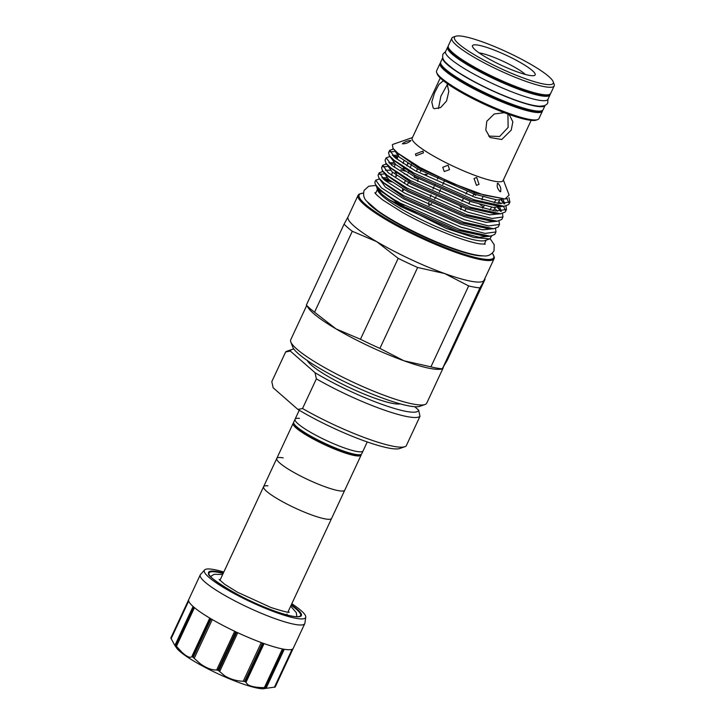 <?xml version="1.0" encoding="UTF-8"?>
<svg xmlns="http://www.w3.org/2000/svg" width="725" height="725" viewBox="0 0 725 725"><rect width="100%" height="100%" fill="white"/><g stroke="black" fill="none" stroke-linecap="round" stroke-linejoin="round"><path stroke-width="1.09" d="M448.077 46.617A56.468 9.117 25 0 0 447.633 47.179L445.576 51.593A56.468 9.117 25 0 0 518.257 94.277A56.468 9.117 25 0 0 547.937 99.325L549.994 94.912A56.468 9.117 25 0 0 550.139 94.205M447.633 47.179A56.468 9.117 25 0 0 520.323 89.864A56.468 9.117 25 0 0 549.994 94.912M442.73 57.701L440.718 62.015A56.468 9.117 25 0 0 513.4 104.699A56.468 9.117 25 0 0 543.079 109.747L545.091 105.433M442.73 57.71A56.468 9.117 25 0 0 515.457 100.286A56.468 9.117 25 0 0 545.082 105.433M287.925 612.063L331.615 518.384A37.519 6.054 -155 0 1 311.895 515.031A37.519 6.054 -155 0 1 263.61 486.674A37.519 6.054 -155 0 1 267.96 485.85M293.634 422.838A37.519 6.054 25 0 0 293.136 423.355A37.519 6.054 25 0 0 341.421 451.711A37.519 6.054 25 0 0 361.141 455.064L331.615 518.384A37.519 6.054 -155 0 1 311.895 515.031A37.519 6.054 -155 0 1 263.61 486.674L276.787 458.417A37.519 6.054 25 0 0 325.072 486.774A37.519 6.054 25 0 0 344.792 490.127A37.519 6.054 -155 0 1 325.072 486.774A37.519 6.054 -155 0 1 276.787 458.417A37.519 6.054 -155 0 1 283.14 457.883M343.36 447.57A37.519 6.054 25 0 0 363.071 450.923A37.519 6.054 -155 0 1 343.36 447.57A37.519 6.054 -155 0 1 295.066 419.213A37.519 6.054 25 0 0 343.36 447.57M475.319 49.971A34.555 5.573 25 0 0 506.866 67.751A34.555 5.573 25 0 0 534.343 75.509A34.555 5.573 25 0 0 532.349 70.579A34.555 5.573 25 0 0 495.737 50.687A34.555 5.573 25 0 0 472.555 46.699A34.555 5.573 25 0 0 475.319 49.971M525.398 74.476A28.628 4.622 25 0 0 524.991 74.113A28.628 4.622 25 0 0 502.824 61.154A28.628 4.622 25 0 0 479.107 52.889M548.807 76.533A54.493 8.8 25 0 0 499.063 48.484A54.493 8.8 25 0 0 455.717 36.25A54.493 8.8 25 0 0 458.862 44.017A54.493 8.8 25 0 0 516.608 75.391A54.493 8.8 25 0 0 553.175 81.689A54.493 8.8 25 0 0 548.807 76.533M553.175 81.689L554.136 84.236A56.468 9.117 -155 0 1 554.19 85.903A56.468 9.117 -155 0 1 512.131 76.025A56.468 9.117 -155 0 1 456.415 45.195A56.468 9.117 -155 0 1 451.838 38.171A56.468 9.117 -155 0 1 453.152 37.147L455.717 36.25M530.265 109.874A53.677 8.664 -155 0 1 448.857 71.911M438.462 108.569L440.891 96.189L447.461 84.372M491.623 236.051L489.783 238.897L485.07 240.546A59.985 9.679 -155 0 1 437.356 227.07A59.985 9.679 -155 0 1 382.61 196.203A59.985 9.679 -155 0 1 377.807 190.521L376.918 187.603M489.783 238.897L473.905 237.51L446.183 228.375L389.162 199.692L381.975 194.345L377.127 188.736M375.151 183.534L376.828 187.476L380.897 191.219L393.892 199.466A65.413 10.558 -155 0 1 380.389 189.733A65.413 10.558 -155 0 1 375.151 183.534A65.413 10.558 -155 0 1 375.088 181.594L375.722 180.226L381.314 187.757L401.288 200.644L461.082 227.197L485.025 233.405L495.954 231.946L495.565 228.493M385.048 180.48A65.413 10.558 -155 0 1 392.035 181.966M507.908 114.052L508.134 127.392L499.634 136.49L488.659 136.083M507.862 114.024L509.548 115.221L512.847 121.791L511.243 130.11L501.727 139.517L490.046 137.505L485.795 130.11L486.801 121.274L494.251 113.979L504.31 112.692M531.153 120.368L503.096 180.543A50.152 8.093 -155 0 1 465.74 171.771A50.152 8.093 -155 0 1 416.25 144.393A50.152 8.093 -155 0 1 412.181 138.158L440.247 77.983M447.035 83.475L448.784 91.513L446.564 101.011L440.61 107.572L434.42 108.714L433.215 108.007L431.783 102.044L434.502 92.972L438.906 84.463L443.374 80.711M410.912 140.523C407.559 140.65 404.713 141.747 402.375 143.804C405.737 143.867 408.583 142.771 410.912 140.523L410.912 140.695M394.527 150.175L393.068 148.471L392.343 144.846A65.413 10.558 -155 0 1 393.512 144.166L412.471 137.551M393.068 148.471L397.88 153.211L420.156 167.566L452.282 183.253L484.028 195.107L505.026 198.994L509.113 195.07L506.567 188.355M500.268 191.808C501.483 189.198 500.676 186.307 497.83 183.153C496.471 185.881 497.287 188.772 500.268 191.808L500.794 191.518M466.121 208.628L464.662 211.075M476.461 185.364L479.035 184.349L476.697 177.426L474.05 178.577L476.461 185.364M444.262 171.571L449.518 169.614L448.104 165.173L442.757 167.312L444.262 171.571M436.087 196.638L434.692 198.967M431.502 203.616L429.698 205.456M410.441 182.22L409.118 181.73L407.187 185.083M415.96 155.694L423.454 152.893L422.974 151.081L415.443 153.981L415.96 155.694M404.169 189.651L402.593 190.883L402.638 188.754M405.937 168.408L405.393 168.898L403.218 168.263M396.113 174.906L395.832 176.701L396.91 175.459M418.216 178.649L417.663 181.44M390.702 180.996L383.752 179.419M379.538 178.939L375.722 180.226M499.525 224.306L498.302 226.916L493.734 228.728L463.42 222.167L403.635 195.614L383.652 182.727L378.958 178.16L378.069 175.196L379.211 172.749L384.794 180.28L404.777 193.167L464.562 219.72L488.505 225.928L499.443 224.469L499.045 221.016M379.266 174.263L383.588 174.045M383.054 171.499L379.211 172.749M503.014 216.829L501.782 219.439L497.214 221.252L466.909 214.691L407.124 188.137L387.141 175.251L382.447 170.683L381.558 167.72L382.7 165.273L388.283 172.804L408.266 185.691L468.051 212.244L491.994 218.452L502.923 216.993L502.534 213.54M382.755 166.786L387.077 166.569M400.889 169.759L405.311 171.2M483.475 206.879L479.723 204.359M406.535 168.771L405.891 168.553M386.534 164.022L382.7 165.273M506.503 209.353L505.271 211.963L500.703 213.775L470.398 207.214L410.604 180.661L390.63 167.774L385.936 163.207L385.048 160.243L386.18 157.796L391.772 165.327L411.746 178.214L471.54 204.767L495.483 210.975L506.412 209.516L506.023 206.063M407.731 163.361L408.8 163.723M418.071 167.067L421.733 168.49M473.806 194.182L475.727 195.342M481.753 199.13L482.678 199.728M494.622 208.537L497.558 211.22M500.096 210.223L497.703 207.812M397.545 157.66L394.21 156.99M390.077 156.546L386.189 157.796M509.983 201.876L508.76 204.486L504.192 206.299L473.878 199.738L414.093 173.184L394.119 160.297L389.416 155.73L388.528 152.767L389.669 150.32L395.252 157.851L415.235 170.738L475.02 197.291L498.963 203.498L509.902 202.039L508.932 197.626M389.724 151.833L394.047 151.616M395.515 151.797L396.367 151.924M498.764 201.632L501.048 203.743M503.576 202.746L501.183 200.336M393.539 149.069L389.669 150.32M496.045 231.782L494.812 234.392L490.245 236.205L459.94 229.644L400.146 203.091L393.892 199.466M503.576 206.543L505.543 210.395M507.056 199.067L509.022 202.918M537.642 119.607L536.101 120.142A55.29 8.927 -155 0 1 492.121 107.726A55.29 8.927 -155 0 1 441.661 79.279A55.29 8.927 -155 0 1 437.238 74.041L436.658 72.518A56.468 9.117 25 0 0 441.181 77.865A56.468 9.117 25 0 0 492.719 106.928A56.468 9.117 25 0 0 537.642 119.607A56.468 9.117 25 0 0 538.956 118.574L542.418 111.161A56.468 9.117 -155 0 1 500.359 101.282A56.468 9.117 -155 0 1 444.633 70.452A56.468 9.117 -155 0 1 440.057 63.428L440.573 62.722M440.057 63.428L436.595 70.851A56.468 9.117 25 0 0 436.658 72.518M482.787 255.862A66.22 10.685 -155 0 1 428.647 239.042A66.22 10.685 -155 0 1 371.78 206.534A66.22 10.685 -155 0 1 367.539 202.121M492.393 253.143L494.359 257.248L494.097 258.698A75.028 12.107 -155 0 1 438.217 245.576A75.028 12.107 -155 0 1 364.177 204.613A75.028 12.107 -155 0 1 358.096 195.279L348.045 216.829A75.028 12.107 25 0 0 354.135 226.155A75.028 12.107 25 0 0 376.71 241.652L352.287 231.284A81.155 13.095 -155 0 1 347.61 227.487A81.155 13.095 -155 0 1 344.103 224.125L306.376 305.044A81.155 13.095 25 0 0 309.874 308.415A81.155 13.095 25 0 0 314.55 312.203L352.287 231.284M306.376 305.044L308.705 308.478A75.028 12.107 25 0 0 313.454 313.399A75.028 12.107 25 0 0 336.028 328.896A75.028 12.107 25 0 0 403.943 360.778A75.028 12.107 25 0 0 439.132 369.297L442.232 369.097L479.923 287.888A81.155 13.095 -155 0 1 468.667 285.922L430.931 366.841A81.155 13.095 25 0 0 442.196 368.808L447.316 360.189L485.043 279.27L484.789 278.654M306.63 305.651L290.734 339.744A75.028 12.107 25 0 0 290.807 341.964A75.028 12.107 25 0 0 296.815 349.069A75.028 12.107 25 0 0 365.3 387.685A75.028 12.107 25 0 0 424.986 404.532A75.028 12.107 25 0 0 426.735 403.163L443.328 367.575M424.986 404.532L419.847 406.317A71.086 11.473 -155 0 1 363.307 390.358A71.086 11.473 -155 0 1 298.428 353.782A71.086 11.473 -155 0 1 292.737 347.048L290.807 341.964M293.888 349.06A70.688 11.41 25 0 0 292.057 349.441A70.688 11.41 25 0 0 290.29 351.054L285.641 351.96A74.639 12.044 -155 0 1 286.919 351.226L292.057 349.441M404.885 446.709L399.747 448.494A70.688 11.41 -155 0 1 364.258 440.891A70.688 11.41 -155 0 1 297.884 409.426L302.533 408.519A74.639 12.044 25 0 0 367.412 438.67A74.639 12.044 25 0 0 404.885 446.709A74.639 12.044 25 0 0 406.163 445.975L420.002 416.304A74.639 12.044 -155 0 1 381.241 409A74.639 12.044 -155 0 1 316.372 378.849L302.533 408.519M307.237 360.506A52.427 8.464 25 0 0 374.435 398.07A52.427 8.464 25 0 0 400.218 403.861M223.808 572.025A55.879 9.017 25 0 0 204.595 569.95A55.879 9.017 25 0 0 225.013 588.41A55.879 9.017 25 0 0 276.27 612.562A55.879 9.017 25 0 0 305.76 617.12A55.879 9.017 25 0 0 291.812 603.735M204.595 569.95L200.517 574.481A57.656 9.307 25 0 0 200.263 574.871A57.656 9.307 25 0 0 274.476 618.443A57.656 9.307 25 0 0 304.772 623.6A57.656 9.307 25 0 0 304.899 623.156L305.76 617.12M244.588 681.536L243.237 681.273C236.386 680.983 230.169 679.144 224.587 675.736L218.696 670.716L236.649 632.209A57.656 9.307 -155 0 0 262.541 643.03L244.588 681.536A57.656 9.307 25 0 0 244.987 681.681A57.656 9.307 25 0 0 245.385 681.826L263.338 643.32A57.656 9.307 -155 0 0 283.538 649.147L265.577 687.662A57.656 9.307 25 0 0 266.084 687.753L284.046 649.237A57.656 9.307 -155 0 0 293.127 648.522L275.174 687.037A57.656 9.307 25 0 0 275.246 686.901L293.208 648.395L275.255 686.901M275.174 687.037L264.38 688.56M188.763 599.53A57.656 9.307 -155 0 0 188.736 599.593A57.656 9.307 -155 0 0 193.222 606.598L175.151 645.168L176.664 648.096A50.152 8.093 25 0 0 240.319 683.059A50.152 8.093 25 0 0 263.846 688.75L266.157 687.898M265.577 687.662L264.38 687.581C256.949 687.644 251.484 686.711 247.995 684.79L245.385 681.826M217.817 670.308L216.639 670C211.872 670.172 206.471 668.124 200.426 663.855L193.167 657.394L211.12 618.887A57.656 9.307 -155 0 0 235.77 631.792L217.817 670.308A57.656 9.307 25 0 0 218.696 670.716M192.442 656.968L191.717 656.787C189.959 658.119 186.715 656.632 181.984 652.328L175.631 645.431L193.593 606.925A57.656 9.307 -155 0 0 210.404 618.461L192.442 656.968A57.656 9.307 25 0 0 193.167 657.394M175.631 645.431A57.656 9.307 25 0 1 175.269 645.114L175.151 645.168C176.538 648.032 176.22 647.724 174.199 644.235L170.81 638.036L188.708 599.657L170.81 638.045M299.416 418.388A37.519 6.054 -155 0 0 295.066 419.213L293.707 422.131A37.519 6.054 25 0 0 294.377 424.333L295.138 425.376A36.332 5.863 25 0 0 341.257 450.705A36.332 5.863 25 0 0 358.295 454.829L359.591 454.747A37.519 6.054 25 0 0 361.712 453.841L367.249 441.951M294.377 424.333A37.519 6.054 25 0 0 341.992 450.488A37.519 6.054 25 0 0 359.591 454.747M361.141 455.064A37.519 6.054 25 0 0 361.213 454.348M304.772 623.6L293.244 648.322A57.656 9.307 -155 0 1 293.208 648.395M297.884 409.426L273.162 387.784L271.803 381.631L285.641 351.96M316.372 378.849L315.013 372.686A70.688 11.41 25 0 0 381.386 404.151A70.688 11.41 25 0 0 418.651 410.151L420.002 416.304M290.29 351.054L315.013 372.686M418.651 410.151L414.727 406.716M417.636 267.48A81.155 13.095 -155 0 1 398.197 258.354L360.461 339.273A81.155 13.095 25 0 0 379.9 348.399L417.636 267.48L444.624 273.533A75.028 12.107 25 0 0 483.956 280.421A75.028 12.107 25 0 0 484.055 280.24L494.097 258.698M396.194 202.465A66.22 10.685 -155 0 1 404.16 205.302M398.197 258.354L376.71 241.652A75.028 12.107 25 0 0 444.624 273.533L468.667 285.922M379.9 348.399L403.943 360.778L430.931 366.841M314.55 312.203L336.028 328.896L360.461 339.273M344.103 224.125L348.136 216.648M485.043 279.27L479.923 287.888M427.152 174.045L426.934 174.598L425.086 174.236M404.287 183.416L405.266 180.77M428.629 205.257L428.81 202.375M430.324 196.955L431.058 194.826M460.574 209.597L461.372 207.359L460.049 206.471M497.83 183.153L497.287 183.47M503.44 180.163L506.585 188.446M550.656 93.498C548.843 93.996 553.166 98.419 528.579 91.694C504.147 84.29 465.033 64.616 452.998 53.623C445.766 46.318 448.612 47.524 448.295 45.766A56.468 9.117 25 0 0 452.871 52.789A56.468 9.117 25 0 0 508.588 83.62A56.468 9.117 25 0 0 550.656 93.498L554.19 85.903M441.017 64.217A55.68 8.99 25 0 0 445.621 69.981A55.68 8.99 25 0 0 497.513 99.098A55.68 8.99 25 0 0 541.194 110.934M363.442 193.113A74.24 11.981 25 0 0 365.164 204.142A74.24 11.981 25 0 0 447.941 248.494A74.24 11.981 25 0 0 492.329 253.206M223.128 573.493A50.487 8.147 25 0 0 208.945 573.747C203.933 574.961 243.573 600.916 274.413 610.957C285.695 614.972 293.562 616.893 298.02 616.721L300.05 616.232A50.487 8.147 25 0 0 291.124 605.203M223.363 572.995A51.176 8.256 25 0 0 216.34 581.541A51.176 8.256 25 0 0 274.476 610.994A51.176 8.256 25 0 0 291.359 604.704M237.755 632.717L219.702 671.432M274.413 687.246L292.112 649.292M264.38 687.581L282.406 648.938M243.237 681.273L261.281 642.567M216.639 670L234.692 631.285M191.717 656.787L209.761 618.081M188.69 601.007L171.1 638.743M194.454 607.659L176.438 646.301M212.28 619.558L194.227 658.264M264.072 643.582L246.029 682.279M389.162 199.692L400.626 206.552L457.076 231.538L479.162 237.292L489.828 236.232M388.555 179.338L382.963 178.722M380.072 179.673L385.238 186.95L404.106 199.076L460.565 224.061L482.642 229.816L493.317 228.756M396.783 172.967L395.08 172.532M383.561 172.197L388.727 179.474L407.595 191.599L464.045 216.585L486.131 222.339L496.797 221.279M395.243 164.33L389.932 163.768M387.05 164.72L392.207 171.997L411.084 184.132L467.534 209.108L489.611 214.863L500.286 213.802M500.54 211.374L498.438 207.821M397.871 156.7L393.421 156.301M390.612 157.144L395.696 164.521L414.564 176.655L471.023 201.632L493.1 207.386L503.775 206.326M504.029 203.897L501.918 200.345M394.074 149.694L399.185 157.044L418.053 169.179L474.503 194.164L497.114 199.991L507.455 198.568M376.828 187.476L377.861 188.881L401.197 205.329L457.647 230.314L486.221 236.468L490.245 236.205M386.642 177.707L381.885 177.716M378.958 178.16L381.35 181.404L404.677 197.852L461.136 222.838L489.71 228.991L493.734 228.728M418.153 178.867L414.183 177.317M407.495 174.897L404.115 173.755M395.27 171.218L394.672 171.082M390.132 170.23L385.365 170.239M382.447 170.683L384.83 173.927L408.166 190.376L464.616 215.361L493.19 221.515L497.214 221.252M393.621 162.753L388.854 162.762M385.936 163.207L388.319 166.451L411.655 182.908L468.105 207.885L496.679 214.038L500.703 213.775M501.328 211.356L499.906 207.758M397.101 155.277L392.343 155.286M390.993 157.533L391.808 158.974L415.135 175.432L471.594 200.408L500.168 206.562L504.192 206.299M504.808 203.879L503.386 200.281M394.572 150.22L395.288 151.498L418.624 167.955L475.074 192.941L505.026 198.994M548.771 94.685A55.68 8.99 -155 0 1 505.089 82.849A55.68 8.99 -155 0 1 453.197 53.732M547.982 99.225L547.719 102.877C547.692 103.602 546.596 104.545 544.421 105.705L540.143 106.24C534.361 106.004 525.924 103.874 514.822 99.851C500.196 94.495 485.705 87.897 471.35 80.058C461.245 74.312 453.053 69.718 445.449 62.187C442.939 59.885 442.123 57.175 442.993 54.049L445.621 51.493M210.585 576.484L214.147 574.309L222.666 574.481M289.157 612.063C289.773 613.033 283.729 611.519 271.023 607.532L237.419 592.189L224.687 584.287L219.14 579.42M296.897 616.73L296.28 612.607L290.671 606.191M375.876 185.428L368.744 186.225L364.14 190.358C362.926 194.889 363.841 198.55 366.868 201.369L377.145 210.286C393.63 222.348 426.563 238.888 452.146 248.041C465.939 253.061 476.488 255.68 483.793 255.889C487.898 256.405 491.296 254.747 493.988 250.904L494.196 244.751L490.2 238.733M485.27 244.135L480.149 243.899C474.377 243.029 466.365 240.754 456.107 237.084C437.837 230.369 419.929 222.14 402.375 212.371L383.117 200.227C377.761 196.004 375.024 193.493 374.925 192.678L374.934 192.696M402.022 204.178L395.043 201.777M295.066 419.213L299.253 410.241M448.295 45.766L451.838 38.171M541.412 106.72L541.647 106.213M375.514 193.53L377.408 189.47M489.892 209.987L491.568 207.151M494.205 202.683L495.9 199.81M468.694 203.788L470.017 201.296M472.591 196.457L474.558 192.759M439.413 192.043L440.519 189.587M442.803 184.522L444.86 179.963M414.455 176.592L414.945 175.314M416.422 171.408L417.41 168.816M417.89 167.538L418.28 166.523M403.073 163.433L404.042 160.615M396.557 173.592L396.992 172.396M420.437 171.689L421.343 169.451M363.452 193.013L359.029 194.155L358.096 195.279M188.736 599.593L200.263 574.871M286.62 614.863L287.009 614.03M276.787 458.417L293.136 423.355M219.929 580.362L263.61 486.674M175.097 645.014L193.077 606.472M284.263 649.274L266.283 687.835M542.626 110.309L542.418 111.161M382.057 171.526L383.017 171.462M385.546 164.049L386.507 163.986M389.026 156.573L390.041 156.509M392.515 149.096L393.503 149.033M391.808 158.974L389.416 155.73M406.861 165.826L407.822 163.107M391.491 175.233L392.515 172.242M394.246 167.23L395.288 164.194M397.01 159.21L398.07 156.129M398.523 154.806L398.813 153.963M408.229 172.976L408.71 171.707M410.178 167.828L411.184 165.182M411.673 163.913L412.063 162.889M432.961 189.071L434.058 186.624M434.619 185.392L435.236 184.014M437.447 179.102L438.417 176.954M461.943 201.342L463.248 198.886M465.84 194.019L467.145 191.563M482.687 208.211L484.237 205.574M493.353 210.649L495.157 207.64M497.749 203.326L499.588 200.254M481.599 199.402L483.031 196.828M503.377 179.945L503.739 180.906M484.246 244.234L486.14 240.174M444.108 61.344L444.343 60.846"/></g></svg>
